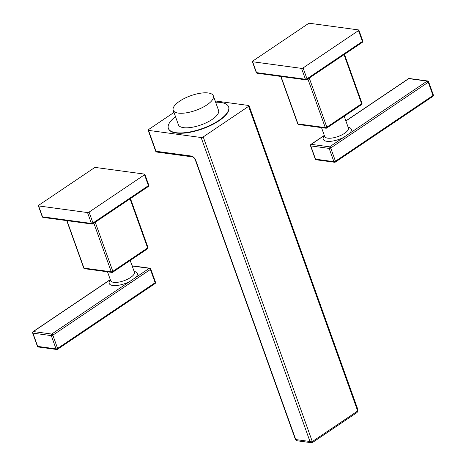 <?xml version="1.0" encoding="UTF-8"?>
<svg xmlns="http://www.w3.org/2000/svg" width="466" height="466" viewBox="0 0 466 466"><rect width="100%" height="100%" fill="white"/><g stroke="black" fill="none" stroke-linecap="round" stroke-linejoin="round"><path stroke-width="0.7" d="M173.987 112.422L148.613 129.519A1.549 0.565 -19.7 0 0 148.147 130.177A1.549 0.565 -19.7 0 0 148.52 130.387L201.143 137.517A1.549 0.565 -19.7 0 0 203.223 136.922L248.599 106.347A1.549 0.565 -19.7 0 0 249.065 105.689A1.549 0.565 -19.7 0 0 248.693 105.479L215.164 100.936M148.52 130.387L155.999 151.264A1.549 0.565 160.3 0 1 155.627 151.054A1.549 1.549 0 0 0 156.873 152.067L192.272 156.861C193.378 157.106 194.439 158.259 195.458 160.333L295.362 439.351L297.052 440.766L311.3 442.7A2.324 1.777 -82.3 0 1 309.983 441.494L201.143 137.517M192.272 156.861A1.549 1.182 97.7 0 1 191.392 156.058L155.999 151.264A1.549 1.182 97.7 0 0 156.873 152.067M175.496 116.628A31.979 11.615 -19.7 0 0 168.377 128.371L168.5 128.715A31.979 11.615 -19.7 0 0 176.189 133.037A31.979 11.615 -19.7 0 0 211.395 125.121A31.979 11.615 -19.7 0 0 228.713 107.151L228.596 106.813A31.979 11.615 -19.7 0 0 220.901 102.491A31.979 11.615 -19.7 0 0 215.642 102.252M168.377 128.371A31.979 11.615 -19.7 0 0 176.066 132.694A31.979 11.615 -19.7 0 0 211.273 124.783A31.979 11.615 -19.7 0 0 228.596 106.813M173.201 110.226L178.414 124.777A21.32 7.747 -19.7 0 0 191.532 127.375A21.32 7.747 -19.7 0 0 212.135 119.442A21.32 7.747 -19.7 0 0 218.56 110.407L213.346 95.85A21.32 7.747 -19.7 0 0 200.229 93.252A21.32 7.747 -19.7 0 0 179.626 101.192A21.32 7.747 160.3 0 0 173.201 110.226A21.32 7.747 160.3 0 0 186.324 112.824A21.32 7.747 160.3 0 0 206.927 104.891A21.32 7.747 -19.7 0 0 213.346 95.85M110.419 279.944A14.924 5.423 -19.7 0 0 112.795 285.483A14.924 5.423 -19.7 0 0 129.548 281.627L149.289 268.329A1.165 0.623 56 0 1 150.396 269.447A1.165 0.425 -19.7 0 0 150.745 268.952A1.165 1.165 0 0 0 149.807 268.195A1.165 0.885 97.7 0 0 149.289 268.329L132.193 266.01M134.138 271.451A14.924 5.423 -19.7 0 1 135.332 277.73A1.165 0.623 56 0 1 136.445 278.849L150.396 269.447L155.143 282.711A1.165 0.623 56 0 1 155.05 283.573L57.504 349.296A1.165 0.623 -124 0 0 57.598 348.434A1.165 0.425 160.3 0 1 56.037 348.883L51.289 335.619A1.165 0.425 -19.7 0 0 52.85 335.171A1.165 0.623 -124 0 0 51.738 334.052A1.165 0.885 97.7 0 0 51.289 335.619L32.923 333.132A1.165 0.885 -82.3 0 1 33.371 331.559A1.165 0.623 -124 0 0 33.086 331.617A1.165 1.165 0 0 0 32.643 332.974A1.165 0.425 -19.7 0 0 32.923 333.132L37.67 346.389A1.165 0.425 160.3 0 1 37.391 346.232A1.165 1.165 0 0 0 38.328 346.995A1.165 0.885 -82.3 0 1 37.67 346.389L56.037 348.883A1.165 0.885 97.7 0 0 56.695 349.483L38.328 346.995M110.331 279.711L33.371 331.559L51.738 334.052L129.548 281.627A1.165 0.623 56 0 1 130.661 282.745L136.445 278.849M57.219 349.354A1.165 0.623 -124 0 0 57.504 349.296A1.165 1.165 0 0 1 56.695 349.483M112.457 272.278A1.165 0.885 -82.3 0 1 111.275 271.806A1.165 0.425 -19.7 0 0 112.836 271.358A1.165 0.623 56 0 1 112.743 272.226L147.524 248.792A1.165 0.623 -124 0 0 147.617 247.924A1.165 0.425 -19.7 0 0 147.967 247.434L130.463 198.539M95.687 167.492A1.165 0.425 -19.7 0 0 94.126 167.941L38.695 205.285A1.165 0.425 -19.7 0 0 38.346 205.78A1.165 0.425 -19.7 0 0 38.626 205.937L87.521 212.566A1.165 0.425 -19.7 0 0 89.082 212.117L144.512 174.767A1.165 0.425 -19.7 0 0 144.862 174.278A1.165 0.425 -19.7 0 0 144.582 174.121L95.687 167.492M89.082 212.117L92.979 222.998A1.165 0.425 160.3 0 1 91.418 223.447A1.165 0.885 -82.3 0 0 92.594 223.919A1.165 0.623 -124 0 0 92.88 223.861A1.165 0.623 -124 0 0 92.979 222.998L148.409 185.649A1.165 0.425 160.3 0 0 148.759 185.159A1.165 1.165 0 0 1 148.31 186.511A1.165 0.623 -124 0 0 148.409 185.649L144.512 174.767M87.521 212.566L91.418 223.447L42.523 216.818A1.165 0.425 160.3 0 1 42.243 216.661A1.165 1.165 0 0 0 43.181 217.418A1.165 0.885 -82.3 0 1 42.523 216.818L38.626 205.937M66.743 220.616L83.694 267.95A1.165 0.425 -19.7 0 0 83.973 268.107A1.165 0.885 97.7 0 0 84.631 268.707L111.933 272.412A1.165 1.165 0 0 0 112.743 272.226M335.077 162.139A1.165 0.623 -124 0 0 335.363 162.081A1.165 0.623 -124 0 0 335.462 161.219L330.714 147.961A1.165 0.623 -124 0 0 329.602 146.837A1.165 0.885 97.7 0 0 329.153 148.404A1.165 0.425 -19.7 0 0 330.714 147.961L428.26 82.232A1.165 0.425 -19.7 0 0 428.609 81.742A1.165 1.165 0 0 0 427.672 80.979A1.165 0.885 97.7 0 0 427.147 81.113A1.165 0.623 56 0 1 428.26 82.232L433.007 95.495L335.462 161.219A1.165 0.425 160.3 0 1 333.901 161.667L329.153 148.404L310.787 145.916A1.165 0.885 -82.3 0 1 311.236 144.349A1.165 0.623 -124 0 0 310.95 144.402A1.165 1.165 0 0 0 310.507 145.759A1.165 0.425 -19.7 0 0 310.787 145.916L315.534 159.18A1.165 0.425 160.3 0 1 315.255 159.023L310.507 145.759M324.342 135.519L311.236 144.349L329.602 146.837L343.558 137.435A1.165 0.623 56 0 1 344.665 138.553M324.423 135.752A14.924 5.423 -19.7 0 0 326.806 141.291A14.924 5.423 -19.7 0 0 343.558 137.435L349.343 133.538A1.165 0.623 56 0 1 350.449 134.657M408.496 78.678A1.165 0.623 56 0 1 408.781 78.626A1.165 0.885 -82.3 0 1 409.305 78.492A1.165 1.165 0 0 0 408.496 78.678L345.859 120.88M316.193 159.78A1.165 0.885 -82.3 0 1 315.534 159.18L333.901 161.667A1.165 0.885 97.7 0 0 334.559 162.273L316.193 159.78A1.165 1.165 0 0 1 315.255 159.023M432.914 96.357A1.165 1.165 0 0 0 433.357 95A1.165 0.425 160.3 0 1 433.007 95.495A1.165 0.623 56 0 1 432.914 96.357L335.363 162.081A1.165 1.165 0 0 1 334.559 162.273M303.086 67.925L306.983 78.806A1.165 0.623 -124 0 1 306.89 79.669A1.165 1.165 0 0 1 306.086 79.855L257.185 73.232A1.165 0.885 -82.3 0 1 256.527 72.626L305.422 79.255A1.165 0.885 -82.3 0 0 306.605 79.727A1.165 0.623 -124 0 0 306.89 79.669L362.321 42.324A1.165 0.623 -124 0 0 362.414 41.457L306.983 78.806A1.165 0.425 160.3 0 1 305.422 79.255L301.531 68.374A1.165 0.425 -19.7 0 0 303.086 67.925L358.517 30.575A1.165 0.425 -19.7 0 0 358.872 30.086A1.165 0.425 -19.7 0 0 358.593 29.929L309.692 23.3A1.165 0.425 -19.7 0 0 308.137 23.749L252.7 61.098A1.165 0.425 -19.7 0 0 252.351 61.588A1.165 0.425 -19.7 0 0 252.63 61.745L301.531 68.374M361.977 103.242A1.165 1.165 0 0 1 361.529 104.6A1.165 0.623 -124 0 0 361.622 103.737A1.165 0.425 -19.7 0 0 361.977 103.242L344.467 54.347M326.462 128.086A1.165 0.885 -82.3 0 1 325.285 127.614A1.165 0.425 -19.7 0 0 326.847 127.171A1.165 0.623 56 0 1 326.748 128.034L361.529 104.6M298.642 124.521A1.165 1.165 0 0 1 297.704 123.758A1.165 0.425 -19.7 0 0 297.984 123.915A1.165 0.885 97.7 0 0 298.642 124.521L325.944 128.22A1.165 1.165 0 0 0 326.748 128.034M191.392 156.058A4.654 2.487 56 0 1 195.831 160.543L295.735 439.56L309.983 441.494A1.549 0.565 -19.7 0 0 312.063 440.894L203.223 136.922M297.052 440.766A2.324 1.777 97.7 0 1 295.735 439.56A1.549 0.565 160.3 0 1 295.362 439.351M195.831 160.543A1.549 0.565 160.3 0 1 195.458 160.333M248.599 106.347L357.439 410.325A0.775 0.594 -82.3 0 1 357.137 411.367L312.849 441.209A0.775 0.594 -82.3 0 1 312.063 440.894M249.065 105.689L357.905 409.666A1.549 0.565 160.3 0 1 357.439 410.325M357.905 409.666L357.014 412.521A1.549 0.827 -124 0 0 357.137 411.367M357.014 412.521L312.721 442.362A1.549 0.827 -124 0 0 312.849 441.209M155.05 283.573A1.165 1.165 0 0 0 155.493 282.215A1.165 0.425 160.3 0 1 155.143 282.711L57.598 348.434L52.85 335.171L130.661 282.745M110.687 280.695L110.663 280.637A12.599 4.578 -19.7 0 0 113.698 282.344A12.599 4.578 -19.7 0 0 127.562 279.221A12.599 4.578 -19.7 0 0 134.389 272.144L134.406 272.202M130.037 198.825L147.617 247.924L112.836 271.358L95.256 222.259M93.87 223.197L111.275 271.806L83.973 268.107L66.982 220.645M324.697 136.503L324.674 136.451A12.599 4.578 -19.7 0 0 327.703 138.152A12.599 4.578 -19.7 0 0 341.572 135.035A12.599 4.578 -19.7 0 0 348.393 127.952L348.417 128.01M345.9 120.991L408.781 78.626L427.147 81.113L349.343 133.538A14.924 5.423 -19.7 0 0 348.149 127.259M362.321 42.324A1.165 1.165 0 0 0 362.764 40.967A1.165 0.425 160.3 0 1 362.414 41.457L358.517 30.575M252.63 61.745L256.527 72.626A1.165 0.425 160.3 0 1 256.248 72.469L252.351 61.588M280.986 76.453L297.984 123.915L325.285 127.614L307.88 79.004M344.042 54.639L361.622 103.737L326.847 127.171L309.267 78.072M148.147 130.177L155.627 151.054M312.721 442.362L311.3 442.7M155.493 282.215L150.745 268.952M149.807 268.195L132.111 265.795M37.391 346.232L32.643 332.974M110.291 279.6L33.086 331.617M134.389 272.144L130.2 260.459M110.663 280.637L107.506 271.812M148.759 185.159L144.862 174.278M148.31 186.511L92.88 223.861A1.165 1.165 0 0 1 92.076 224.047L43.181 217.418M42.243 216.661L38.346 205.78M83.694 267.95A1.165 1.165 0 0 0 84.631 268.707M147.524 248.792A1.165 1.165 0 0 0 147.967 247.434M324.301 135.408L310.95 144.402M427.672 80.979L409.305 78.492M433.357 95L428.609 81.742M324.674 136.451L321.511 127.62M348.393 127.952L344.211 116.267M256.248 72.469A1.165 1.165 0 0 0 257.185 73.232M362.764 40.967L358.872 30.086M297.704 123.758L280.753 76.424"/></g></svg>
